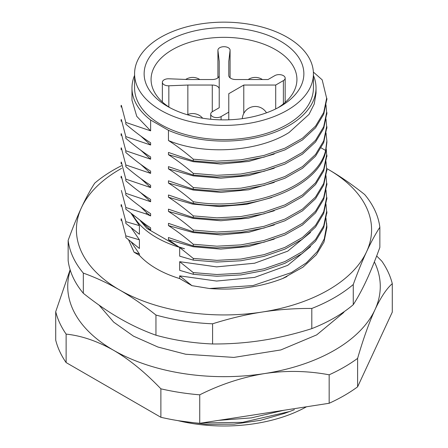 <?xml version="1.0" encoding="UTF-8"?>
<svg xmlns="http://www.w3.org/2000/svg" width="448" height="448" viewBox="0 0 448 448"><rect width="100%" height="100%" fill="white"/><g stroke="black" fill="none" stroke-linecap="round" stroke-linejoin="round"><path stroke-width="0.67" d="M353.265 284.519A156.274 90.222 180 0 1 311.808 308.454C294.879 308.342 278.342 309.534 262.198 312.038C246.075 314.524 229.538 318.444 212.587 323.803A156.274 90.222 180 0 1 155.954 315.045C143.562 305.155 131.454 296.8 119.638 289.979C107.834 283.158 95.726 277.536 83.322 273.106A156.274 90.222 180 0 1 68.146 240.408L68.146 260.579A156.274 90.222 0 0 0 83.322 293.278C95.715 303.167 107.822 311.517 119.638 318.338C131.443 325.158 143.55 330.781 155.954 335.21A156.274 90.222 0 0 0 212.587 343.974C229.522 344.086 246.058 342.894 262.198 340.39C278.326 337.904 294.862 333.978 311.808 328.625A156.274 90.222 0 0 0 353.265 304.69C357.806 297.646 362.236 289.464 366.559 280.14C370.882 270.833 375.312 259.924 379.854 247.402L379.854 227.231C375.318 234.276 370.888 242.458 366.559 251.782C362.242 261.089 357.806 271.998 353.265 284.519L353.265 304.69M212.587 323.803L212.587 343.974M155.954 335.21L155.954 315.045M83.322 273.106L83.322 293.278M68.146 240.408C72.682 227.903 77.112 216.989 81.441 207.676C85.758 198.358 90.194 190.176 94.735 183.126A156.274 90.222 180 0 1 121.503 165.715M121.61 168.358A147.588 85.21 180 0 0 81.441 207.676A147.588 85.21 180 0 0 119.638 289.979A147.588 85.21 180 0 0 262.198 312.038A147.588 85.21 180 0 0 366.559 251.782A147.588 85.21 180 0 0 328.362 169.478A147.588 85.21 180 0 0 326.648 168.504L328.362 169.478C340.166 176.282 352.274 184.638 364.678 194.538A156.274 90.222 180 0 1 379.854 227.231M311.808 328.625L311.808 308.454M326.598 222.986L326.883 227.534L323.994 242.026L316.333 254.761L302.999 267.131L283.125 278.258M287.011 276.511L283.147 278.326C260.915 287.112 236.365 290.511 209.496 288.529L191.94 285.65L179.67 275.862L179.67 278.566L191.94 285.65M325.97 218.154L326.676 225.814L324.257 238.896L317.425 251.423L306.376 262.842L291.396 272.586L253.002 285.566L209.502 288.518M131.298 242.122L139.412 253.982L134.109 252.258L128.61 239.898M134.109 252.258L139.412 255.321L139.412 253.982M310.526 246.624L287.745 265.334L254.565 277.407L216.586 281.053L179.67 275.856M139.412 255.321A95.497 55.138 0 0 0 179.67 278.566M179.67 261.682L179.67 270.334L193.256 274.299L193.262 272.597L179.67 261.682L216.586 266.874L254.57 263.228L287.75 251.149L310.526 232.445M132.888 215.057A95.497 55.138 180 0 0 184.542 248.746L179.67 247.503L179.67 256.161M139.412 225.63L125.826 221.665L125.826 223.362L139.412 234.282L139.412 225.63L131.342 213.808M139.412 239.803L131.342 227.987M139.412 248.461L139.412 239.809L125.826 235.844L121.374 218.837M184.542 248.746L178.886 246.921L168.459 239.764L168.459 237.518L193.262 245.946L193.262 244.244C184.593 236.802 176.327 230.58 168.459 225.585L168.459 223.345L193.262 231.767L193.262 230.07C184.587 222.617 176.316 216.395 168.459 211.411L168.459 209.166L193.262 217.594L193.262 215.891C184.57 208.426 176.305 202.21 168.459 197.232L168.459 194.986L193.262 203.414L193.262 201.712C184.565 194.247 176.294 188.026 168.459 183.053L168.459 180.813L193.262 189.235L193.262 187.538C184.582 180.085 176.316 173.863 168.459 168.879L168.459 166.634L193.262 175.062L193.262 173.359C184.615 165.922 176.35 159.701 168.459 154.7L168.459 152.454L193.262 160.882L193.262 159.18C184.565 151.715 176.294 145.494 168.459 140.521L168.459 130.318A92.025 53.133 180 0 0 264.975 135.531A92.025 53.133 180 0 0 316.025 87.954A92.025 53.133 180 0 0 313.421 75.404M140.392 220.83L147.022 228.525L178.858 246.904M326.648 213.321L323.714 227.618L315.549 241.198L302.478 253.344L284.922 263.312L263.962 270.57L240.862 274.932L216.877 276.231L193.262 274.294M325.959 204.025L326.631 211.618L323.702 225.904L315.549 239.473L302.478 251.608L284.9 261.57L263.934 268.839L240.839 273.218L216.866 274.523L193.267 272.586M125.826 235.838L125.826 237.535M125.826 237.541L139.412 248.455M125.843 221.659L121.374 204.652M287.23 37.274A89.421 51.626 180 0 1 313.421 73.78A89.421 51.626 180 0 1 224 125.406A89.421 51.626 180 0 1 134.579 73.78A89.421 51.626 180 0 1 189.778 26.079A89.421 51.626 180 0 1 287.23 37.274M134.579 73.78L134.579 87.954A89.421 51.626 0 0 0 160.77 124.46A89.421 51.626 0 0 0 258.222 135.654A89.421 51.626 0 0 0 313.421 87.954L313.421 73.78M145.83 213.87L146.821 212.946L140.711 206.881M131.975 100.246L131.975 87.954A92.025 53.133 180 0 0 150.623 120.025L150.623 130.85L125.821 122.422L125.821 124.124C134.512 131.583 142.778 137.805 150.623 142.778L150.623 145.023L125.821 136.595L125.821 138.298C134.49 145.746 142.755 151.967 150.623 156.957L150.623 159.202L125.821 150.774L125.821 152.477C134.49 159.925 142.761 166.146 150.623 171.136L150.623 173.382L125.821 164.954L125.821 166.656C134.506 174.11 142.772 180.331 150.623 185.31L150.623 187.555L125.821 179.127L125.821 180.83C134.49 188.278 142.755 194.494 150.623 199.489L150.623 201.734L125.821 193.306L125.821 195.009C134.495 202.457 142.761 208.678 150.623 213.668L150.623 215.914L145.841 213.864L125.826 207.486L121.374 190.445M150.623 215.914L146.821 212.946M274.271 182.398L248.674 189.778L220.791 192.399L193.206 190.03L168.459 183.053M326.015 132.927L326.861 140.818L325.612 150.45L321.177 147.924M193.262 203.414C250.594 213.517 317.789 188.138 325.612 152.146L325.612 150.45C317.8 186.446 250.589 211.803 193.262 201.712M326.642 185.007L323.708 199.298L315.549 212.873L302.467 225.002L284.889 234.965L263.928 242.228L240.834 246.59L216.866 247.89L193.262 245.946M325.976 175.683L326.642 183.305L323.708 197.602L315.549 211.17L302.467 223.306L284.889 233.268L263.922 240.526L240.834 244.894L216.866 246.193L193.262 244.244M274.277 224.93L248.679 232.31L220.797 234.931L193.211 232.562L168.459 225.585M326.637 170.834L323.702 185.125L315.549 198.699L302.467 210.829L284.889 220.786L263.922 228.049L240.834 232.417L216.866 233.716L193.262 231.767M325.976 161.504L326.642 169.131L323.708 183.428L315.549 196.997L302.467 209.132L284.889 219.094L263.922 226.352L240.834 230.72L216.866 232.019L193.262 230.07M274.266 210.756L248.674 218.131L220.791 220.752L193.206 218.389L168.459 211.411M326.642 156.654L323.708 170.951L315.549 184.52L302.473 196.655L284.883 206.612L263.917 213.87L240.828 218.238L216.86 219.537L193.262 217.588M326.273 149.111L326.642 154.958L323.708 169.249L315.549 182.823L302.467 194.953L284.889 204.915L263.922 212.173L240.834 216.541L216.866 217.84L193.262 215.891M271.757 197.557L246.523 204.344L219.313 206.573L192.506 204.081L168.459 197.232M326.85 142.604L325.629 152.051M326.637 128.296L323.708 142.587L315.549 156.162L302.473 168.297L284.889 178.254L263.922 185.517L240.834 189.885L216.866 191.184L193.262 189.235M325.976 118.972L326.642 126.594L323.708 140.885L315.549 154.459L302.473 166.594L284.889 176.551L263.922 183.814L240.834 188.182L216.866 189.482L193.262 187.538M274.26 168.224L248.668 175.605L220.786 178.22L193.206 175.857L168.459 168.879M326.642 114.122L323.708 128.419L315.549 141.988L302.473 154.123L284.889 164.08L263.917 171.338L240.828 175.706L216.86 177.005L193.262 175.062M325.976 104.798L326.642 112.426L323.708 126.717L315.549 140.291L302.467 152.421L284.889 162.383L263.922 169.641L240.834 174.009L216.866 175.308L193.262 173.359M274.198 154.073L248.612 161.437L220.752 164.046L193.183 161.672L168.459 154.7M326.648 99.943L323.714 114.24L315.549 127.809L302.473 139.944L284.889 149.901L263.922 157.164L240.828 161.532L216.86 162.831L193.262 160.882M313.376 72.078L322.179 79.839L326.642 98.246L323.708 112.538L315.549 126.112L302.467 138.242L284.889 148.204L263.922 155.462L240.834 159.83L216.866 161.129L193.262 159.18M316.025 87.954L316.025 93.156L314.255 103.964L309.019 114.374L289.072 132.496C258.115 152.135 203.526 155.378 168.459 140.526M131.975 87.954A92.025 53.133 180 0 1 134.579 75.404M150.623 120.025L168.459 130.318M150.623 130.85L136.774 116.362L131.981 100.218M125.821 122.422L121.358 105.386M150.623 145.023L140.773 136.041M125.821 136.595L121.358 119.56M150.623 159.202L140.773 150.22M125.821 150.774L121.358 133.739M150.623 173.382L140.767 164.388M125.821 164.954L121.358 147.918M150.623 187.555L140.778 178.573M125.821 179.127L121.358 162.092M150.623 201.734L140.773 192.752M125.821 193.306L121.358 176.271M125.826 207.486L125.826 209.188L145.841 224.689L150.623 227.842L150.623 230.087L147.028 228.53M274.26 239.114L248.662 246.49L220.786 249.11L193.2 246.742L168.459 239.764M326.659 199.153L323.719 213.444L315.554 227.018L302.473 239.159L284.906 249.133L263.945 256.396L240.856 260.758L216.877 262.058L193.267 260.109L193.262 258.423L179.67 247.509M325.965 189.89L326.631 197.462L323.697 211.747L315.543 225.322L302.467 237.457L284.889 247.419L263.928 254.682L240.834 259.056L216.866 260.355L193.267 258.412M179.67 256.155L193.262 260.12M150.623 230.087L140.655 221.021M280.476 41.171A79.873 46.116 180 0 1 280.476 106.383A79.873 46.116 180 0 1 167.524 106.383A79.873 46.116 180 0 1 167.524 41.171A79.873 46.116 180 0 1 280.476 41.171M277.911 107.806A72.929 42.106 0 0 0 296.929 79.447A72.929 42.106 0 0 0 275.565 49.678A72.929 42.106 0 0 0 196.09 40.55A72.929 42.106 0 0 0 151.071 79.447A72.929 42.106 0 0 0 170.089 107.806M219.223 75.516A6.944 4.01 180 0 1 212.279 79.526L187.852 79.526L168.846 78.786A6.076 3.511 0 0 0 162.361 82.286A6.076 3.511 0 0 0 168.846 85.786L187.852 85.042L212.279 85.042A6.944 4.01 180 0 1 219.223 89.051L219.223 107.727L212.492 111.614A6.076 3.511 0 0 0 210.711 114.094A6.076 3.511 0 0 0 214.463 117.337A6.076 3.511 0 0 0 221.088 116.575L228.777 112.134L228.777 93.705L243.779 85.042L275.705 85.042L283.388 80.601A6.076 3.511 0 0 0 285.169 78.12A6.076 3.511 0 0 0 281.417 74.883A6.076 3.511 0 0 0 274.798 75.639L268.066 79.526L235.721 79.526A6.944 4.01 180 0 1 228.777 75.516L228.777 61.415L230.065 50.445A6.076 3.511 0 0 0 230.076 50.204A6.076 3.511 0 0 0 224 46.698A6.076 3.511 0 0 0 217.924 50.204A6.076 3.511 0 0 0 217.935 50.445L219.223 61.415L219.223 75.516M187.852 85.042L187.852 114.498M219.223 89.051L219.223 61.415M228.777 112.134L228.777 119.812M243.779 85.042L243.779 113.445M275.705 85.042L275.705 108.926M228.777 61.415L228.777 75.516M70.274 270.217A156.274 90.222 0 0 0 113.501 350.235A156.274 90.222 0 0 0 264.443 373.587A156.274 90.222 0 0 0 374.948 309.786A156.274 90.222 0 0 0 374.371 261.873M357.605 386.848L392.286 312.122L392.286 283.657C386.495 288.742 380.716 297.45 374.948 309.786C368.962 322.941 363.182 339.136 357.605 358.383A170.027 98.162 180 0 1 329.162 374.808L329.162 403.273A170.027 98.162 0 0 0 357.605 386.848L357.605 358.383M70.123 269.73L55.714 311.685L55.714 340.144A170.027 98.162 0 0 0 66.125 362.578L160.877 417.284A170.027 98.162 0 0 0 199.73 423.293L329.162 403.273M392.286 283.657A170.027 98.162 180 0 0 381.875 261.223L376.667 255.959M66.125 362.578L66.125 334.113C81.385 335.686 97.177 341.057 113.501 350.235C129.254 359.425 145.046 372.282 160.877 388.819L160.877 417.284M199.73 423.293L199.73 394.828C220.539 384.378 242.11 377.294 264.443 373.587C285.981 370.35 307.552 370.759 329.162 374.808M199.73 394.828A170.027 98.162 180 0 1 160.877 388.819M66.125 334.113A170.027 98.162 180 0 1 55.714 311.685M218.921 420.325L251.35 417.883L283.595 410.318M201.678 422.99L242.659 422.33L289.604 411.533L294.42 409.657M178.545 420.728L206.27 424.368L234.192 424.122L260.596 420.302L284.189 413.487M177.856 420.616A118.938 68.667 0 0 0 306.533 406.773M168.846 85.786L168.846 106.999M212.279 85.042L212.279 111.742M221.088 116.575L221.088 119.862M283.388 80.601L283.388 103.886M230.065 50.445L230.065 77.846M217.935 50.445L217.935 77.846M326.866 227.534L326.861 225.831M326.866 213.343L326.861 211.641M121.139 220.511L121.139 218.814M121.139 206.326L121.139 204.624M326.878 185.035L326.878 183.333M326.878 170.862L326.878 169.159M326.878 156.682L326.878 154.98M326.866 142.514L326.866 140.818M326.878 128.318L326.878 126.622M326.878 114.15L326.878 112.448M326.878 99.971L326.878 98.274M121.122 107.066L121.122 105.364M121.122 121.234L121.122 119.532M121.122 135.414L121.122 133.711M121.122 149.593L121.122 147.89M121.122 163.766L121.122 162.064M121.122 177.946L121.122 176.243M326.861 199.181L326.861 197.484M162.361 82.286L162.361 101.948M210.711 114.094L210.711 119.252M285.169 78.12L285.169 102.374M217.924 50.204L217.924 77.857M230.076 50.204L230.076 77.857M266.493 112.823A13.02 13.02 0 0 0 242.312 118.664M199.802 79.526A13.02 13.02 0 0 0 185.707 79.442M262.422 79.526A13.02 13.02 0 0 0 248.198 79.526M344.366 311.534L343.308 312.833L316.686 334.891L280.857 349.933L233.906 357.414L185.668 354.234L157.959 347.038L133.476 336.134L113.68 322.123L99.047 305.105M284.2 413.51L289.598 411.516M202.664 118.216A13.02 13.02 0 0 0 187.298 114.733"/></g></svg>
